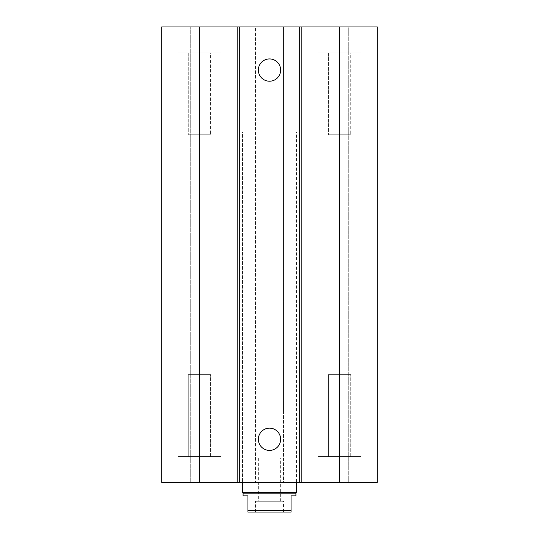 <?xml version="1.0" encoding="UTF-8"?>
<svg xmlns="http://www.w3.org/2000/svg" width="539" height="539" viewBox="0 0 539 539"><rect width="100%" height="100%" fill="white"/><g stroke="black" fill="none" stroke-linecap="round" stroke-linejoin="round"><path stroke-width="0.4" stroke-dasharray="2.69 2.02" d="M296.45 482.405L242.55 482.405L296.45 482.405L296.45 132.055L242.55 132.055L296.45 132.055L242.55 132.055L242.55 482.405L242.55 132.055L296.45 132.055L296.45 482.405M328.426 374.605L350.714 374.605L328.426 374.605L350.714 374.605L328.426 374.605L328.426 456.533L350.714 456.533L328.426 456.533L328.426 374.605M318.01 482.405L361.13 482.405L318.01 482.405L318.01 456.533L361.13 456.533L318.01 456.533L361.13 456.533L318.01 456.533L318.01 482.405L361.13 482.405L318.01 482.405M188.286 374.605L210.574 374.605L188.286 374.605L210.574 374.605L188.286 374.605L188.286 456.533L210.574 456.533L188.286 456.533L188.286 374.605M177.87 482.405L220.99 482.405L177.87 482.405L177.87 456.533L220.99 456.533L177.87 456.533L220.99 456.533L177.87 456.533L177.87 482.405L220.99 482.405L177.87 482.405M188.286 456.533L210.574 456.533L188.286 456.533M328.426 456.533L350.714 456.533L328.426 456.533M350.714 52.822L328.426 52.822L350.714 52.822L350.714 134.75L328.426 134.75L350.714 134.75L328.426 134.75L350.714 134.75L350.714 52.822L328.426 52.822L350.714 52.822M210.574 52.822L188.286 52.822L210.574 52.822L210.574 134.75L188.286 134.75L210.574 134.75L188.286 134.75L210.574 134.75L210.574 52.822L188.286 52.822L210.574 52.822M318.01 26.95L361.13 26.95L318.01 26.95L318.01 52.822L361.13 52.822L318.01 52.822L361.13 52.822L318.01 52.822L318.01 26.95L361.13 26.95L318.01 26.95M177.87 26.95L220.99 26.95L177.87 26.95L177.87 52.822L220.99 52.822L177.87 52.822L220.99 52.822L177.87 52.822L177.87 26.95L220.99 26.95L177.87 26.95M280.644 70.07A11.144 11.144 0 0 0 263.928 60.422A11.144 11.144 0 0 0 263.928 79.718A11.144 11.144 0 0 0 280.644 70.07M280.644 439.285A11.144 11.144 0 0 0 263.928 429.637A11.144 11.144 0 0 0 263.928 448.933A11.144 11.144 0 0 0 280.644 439.285M161.7 97.02L161.7 482.405L287.826 482.405L283.514 482.405L283.514 412.335L283.514 482.405L377.3 482.405L367.059 482.405L377.3 482.405L377.3 26.95L367.059 26.95L367.059 482.405L348.733 482.405L367.059 482.405L367.059 26.95L348.733 26.95L348.733 482.405L348.733 26.95L367.059 26.95L367.059 97.02L367.059 26.95L377.3 26.95L377.3 97.02L377.3 26.95L283.514 26.95L283.514 412.335L283.514 26.95L287.826 26.95L287.826 482.405L287.826 26.95L251.174 26.95L251.174 482.405L251.174 26.95L255.486 26.95L255.486 482.405L255.486 26.95L161.7 26.95L161.7 482.405L161.7 26.95L171.941 26.95L171.941 482.405L171.941 26.95L190.267 26.95L190.267 482.405L190.267 26.95L171.941 26.95L171.941 97.02L171.941 26.95L161.7 26.95L161.7 97.02M295.911 495.88L291.06 495.88L291.06 512.05L247.94 512.05L247.94 495.88L243.089 495.88M283.514 512.05L255.486 512.05L283.514 512.05L283.514 501.27L255.486 501.27L283.514 501.27M247.94 510.433L291.06 510.433M243.089 493.185L295.911 493.185M258.356 501.27L280.644 501.27L258.356 501.27L258.356 458.15L280.644 458.15L258.356 458.15M242.55 492.248L296.45 492.248M199.43 26.95L199.43 482.405M339.57 26.95L339.57 482.405M350.714 456.533L350.714 374.605L350.714 456.533M361.13 482.405L361.13 456.533L361.13 482.405M210.574 456.533L210.574 374.605L210.574 456.533M220.99 482.405L220.99 456.533L220.99 482.405M328.426 52.822L328.426 134.75L328.426 52.822M188.286 52.822L188.286 134.75L188.286 52.822M361.13 26.95L361.13 52.822L361.13 26.95M220.99 26.95L220.99 52.822L220.99 26.95M280.644 501.27L280.644 458.15M255.486 512.05L255.486 501.27"/><path stroke-width="0.81" d="M280.644 70.07A11.144 11.144 0 0 1 263.928 79.718A11.144 11.144 0 0 1 263.928 60.422A11.144 11.144 0 0 1 280.644 70.07M280.644 439.285A11.144 11.144 0 0 1 263.928 448.933A11.144 11.144 0 0 1 263.928 429.637A11.144 11.144 0 0 1 280.644 439.285M199.43 26.95L199.43 482.405L161.7 482.405L161.7 26.95L299.671 26.95L299.671 482.405L377.3 482.405L377.3 26.95L339.57 26.95L339.57 482.405M239.329 26.95L239.329 482.405L299.671 482.405M237.16 26.95L237.16 482.405L239.329 482.405M299.671 26.95L301.84 26.95L301.84 482.405M301.84 26.95L339.57 26.95M199.43 482.405L237.16 482.405M247.94 495.88L247.94 512.05L291.06 512.05L291.06 495.88L295.911 495.88L295.911 493.185L243.089 493.185L243.089 495.88L247.94 495.88M291.06 510.433L247.94 510.433M296.45 482.405L296.45 492.248L242.55 492.248L242.55 482.405M243.089 493.185L242.55 492.248M295.911 493.185L296.45 492.248"/></g></svg>
